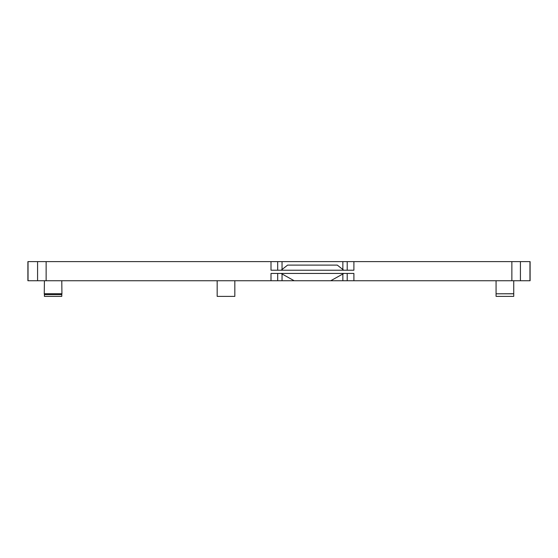 <?xml version="1.0" encoding="UTF-8"?>
<svg xmlns="http://www.w3.org/2000/svg" width="558" height="558" viewBox="0 0 558 558"><rect width="100%" height="100%" fill="white"/><g stroke="black" fill="none" stroke-linecap="round" stroke-linejoin="round"><path stroke-width="0.84" d="M271.007 280.737L27.9 280.737L27.9 261.625L530.1 261.625L530.1 280.737L271.007 280.737L271.007 273.441L353.898 273.441L353.898 280.737M271.007 261.625L271.007 270.225L353.898 270.225L353.898 261.625M504.906 296.375L496.069 296.375L496.069 293.801L513.737 293.801L513.737 296.375L504.906 296.375M513.737 280.737L513.737 293.738L496.069 293.801M61.785 296.375L44.41 296.375L44.41 294.624L61.785 294.624L61.785 296.375M234.834 280.737L234.834 296.375L217.167 296.375L217.167 280.737M347.209 273.441L347.209 280.737M294.178 280.737L281.065 273.441L343.84 273.448L330.727 280.737M281.127 270.225L287.621 265.099L337.283 265.099L343.77 270.225M347.209 261.625L347.209 270.225M277.696 261.625L277.696 270.225M277.696 273.441L277.696 280.737M61.785 280.737L61.931 293.738L44.263 293.738L44.41 294.624M511.867 280.737L511.867 261.625M46.133 280.737L46.133 261.625M28.033 280.737L28.033 261.625M37.581 280.737L37.581 261.625M520.419 280.737L520.419 261.625M529.967 280.737L529.967 261.625M342.863 261.625L342.863 269.507M282.041 261.625L282.041 269.507M342.863 273.992L342.863 280.737M282.041 273.992L282.041 280.737M496.069 280.737L496.069 293.738M61.931 293.738L61.785 294.624M44.41 280.737L44.263 293.738"/></g></svg>
